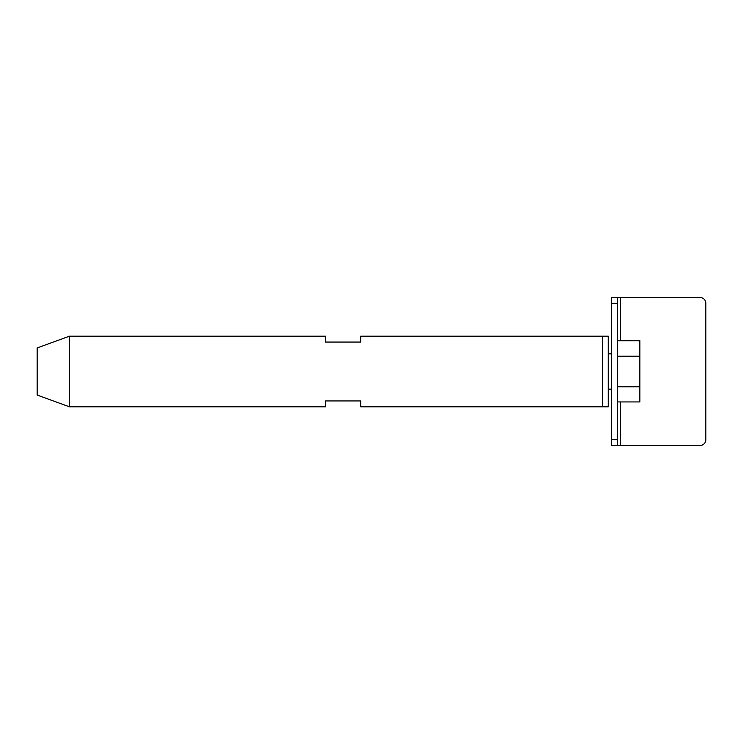 <?xml version="1.0" encoding="UTF-8"?>
<svg xmlns="http://www.w3.org/2000/svg" width="743" height="743" viewBox="0 0 743 743"><rect width="100%" height="100%" fill="white"/><g stroke="black" fill="none" stroke-linecap="round" stroke-linejoin="round"><path stroke-width="1.11" d="M602.369 406.83L602.369 336.17L602.369 406.83L360.736 406.83L360.736 400.941L325.415 400.941L325.415 406.83L69.498 406.83L69.498 336.17L325.415 336.17L325.415 342.059L360.736 342.059L360.736 336.17L608.257 336.17L608.257 406.83L602.369 406.83M69.498 336.17L37.15 347.947L37.15 395.053L69.498 406.83M617.535 303.348L617.535 297.46L611.647 297.46L611.647 445.54L617.535 445.54L617.535 303.348L611.647 303.348M620.359 401.935L620.359 445.54L699.962 445.54A5.888 5.888 0 0 0 705.85 439.652L705.85 303.348A5.888 5.888 0 0 0 699.962 297.46L617.535 297.46M620.359 445.54L617.535 445.54M617.535 401.935L639.862 401.935L639.862 386.797L617.535 386.797M639.862 386.797L639.862 356.203L617.535 356.203M639.862 356.203L639.862 340.721L617.535 340.721M611.647 439.652L617.535 439.652M620.359 297.46L620.359 340.721M608.257 389.165L611.647 389.165M608.257 353.835L611.647 353.835"/></g></svg>
